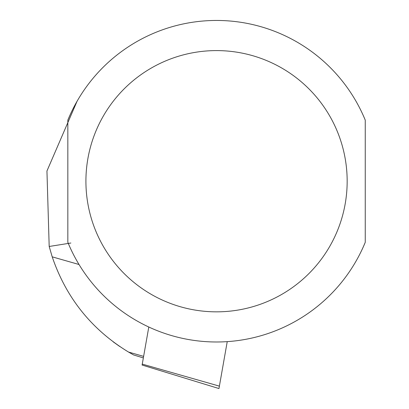 <?xml version="1.0" encoding="UTF-8"?>
<svg xmlns="http://www.w3.org/2000/svg" width="409" height="409" viewBox="0 0 409 409"><rect width="100%" height="100%" fill="white"/><g stroke="black" fill="none" stroke-linecap="round" stroke-linejoin="round"><path stroke-width="0.61" d="M70.869 243.023L49.187 246.474L52.209 256.842C66.146 297.813 91.585 329.557 128.544 352.067L133.574 354.935L128.544 352.067L143.62 356.377M119.679 346.454L113.145 341.806M49.187 246.474L46.943 171.008L77.045 101.299M365.252 120.134L365.252 242.307L365.252 120.134A160.768 160.768 0 0 0 67.833 120.134L67.833 242.307L67.833 120.134A160.768 160.768 0 0 1 365.252 120.134M67.833 242.307A160.768 160.768 0 0 0 365.252 242.307A160.768 160.768 0 0 1 67.833 242.307M148.799 327.016L142.092 365.048L142.26 364.107L219.388 386.137L227.235 341.633M142.092 365.048L218.963 388.55L219.388 386.137M52.209 256.842L79.029 264.505M347.164 181.218A130.624 130.624 0 0 1 151.228 294.342A130.624 130.624 0 0 1 151.228 68.093A130.624 130.624 0 0 1 347.164 181.218M133.574 354.935L143.349 357.921"/></g></svg>
